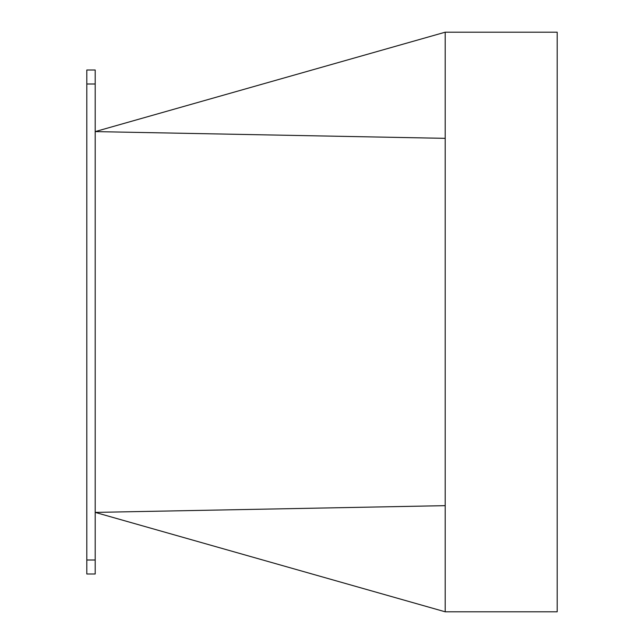 <?xml version="1.0" encoding="UTF-8"?>
<svg xmlns="http://www.w3.org/2000/svg" width="644" height="644" viewBox="0 0 644 644"><rect width="100%" height="100%" fill="white"/><g stroke="black" fill="none" stroke-linecap="round" stroke-linejoin="round"><path stroke-width="0.97" d="M445.197 32.2L95.199 131.601L445.197 138.339L445.197 32.2L557.197 32.2L557.197 611.8L445.197 611.8L95.199 512.399L445.197 505.661L445.197 611.8M445.197 138.339L445.197 505.661M86.803 84.002L86.803 70.003L95.199 70.003L95.199 84.002L86.803 84.002L86.803 559.998L95.199 559.998L95.199 573.997L86.803 573.997L86.803 559.998M95.199 84.002L95.199 559.998"/></g></svg>
